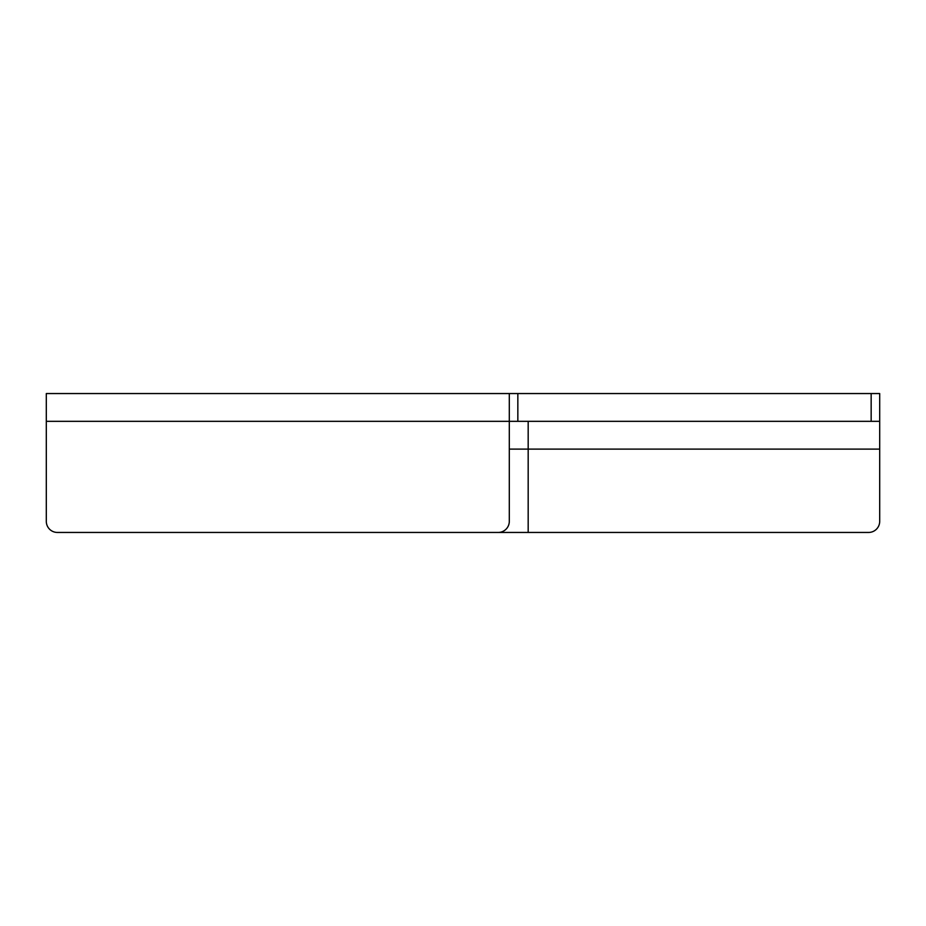<?xml version="1.0" encoding="UTF-8"?>
<svg xmlns="http://www.w3.org/2000/svg" width="926" height="926" viewBox="0 0 926 926"><rect width="100%" height="100%" fill="white"/><g stroke="black" fill="none" stroke-linecap="round" stroke-linejoin="round"><path stroke-width="1.39" d="M871.158 421.33L871.158 393.55L879.7 393.55L879.7 421.33L509.3 421.33L509.3 393.55L517.842 393.55L517.842 421.33M871.158 393.55L517.842 393.55M509.3 393.55L46.3 393.55L46.3 521.338A11.112 11.112 0 0 0 57.412 532.45L498.188 532.45A11.112 11.112 0 0 0 509.3 521.338L509.3 421.33L46.3 421.33M528.179 421.33L528.179 449.11L879.7 449.11L879.7 393.55M46.3 449.11L46.3 521.338M57.412 532.45L292.628 532.45M491.475 532.45L868.588 532.45A11.112 11.112 0 0 0 879.7 521.338L879.7 449.11M509.3 449.11L528.179 449.11L528.179 532.45"/></g></svg>
